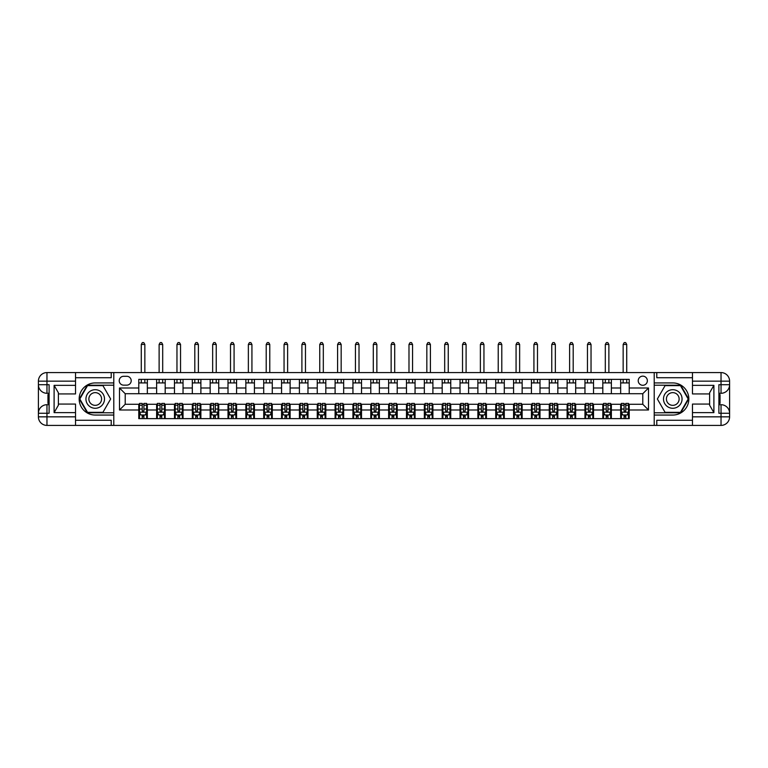 <?xml version="1.0" encoding="UTF-8"?>
<svg xmlns="http://www.w3.org/2000/svg" width="768" height="768" viewBox="0 0 768 768"><rect width="100%" height="100%" fill="white"/><g stroke="black" fill="none" stroke-linecap="round" stroke-linejoin="round"><path stroke-width="1.15" d="M642.787 376.147A4.57 4.57 0 0 0 638.218 380.717A4.57 4.57 0 0 0 642.787 385.286A4.57 4.57 0 0 0 647.357 380.717A4.57 4.57 0 0 0 642.787 376.147M692.477 377.722L656.784 377.722L656.784 372.576L654.211 372.576L654.211 382.925L672.778 382.925A16.061 16.061 0 0 1 688.838 398.995A16.061 16.061 0 0 1 672.778 415.056L654.211 415.056L654.211 425.405L654.211 372.576L113.789 372.576L113.789 425.405L692.477 425.405L692.477 416.842L721.037 416.842L721.037 413.27L718.896 413.27L718.896 384.71L721.037 384.71L721.037 381.149L692.477 381.149L692.477 385.354L713.894 385.354L713.894 412.627L709.613 405.206L709.613 392.774L713.894 385.354M123.638 385.142L126.778 385.142A4.426 4.426 0 0 0 131.203 380.717A4.426 4.426 0 0 0 126.778 376.291L123.638 376.291A4.426 4.426 0 0 0 119.213 380.717A4.426 4.426 0 0 0 123.638 385.142M138.778 409.987L119.501 409.987L119.501 387.994L138.778 387.994L138.778 393.706L125.213 393.706L125.213 404.275L138.778 404.275L138.778 418.627L629.222 418.627L629.222 404.275L642.787 404.275L642.787 393.706L629.222 393.706L629.222 387.994L648.499 387.994L648.499 409.987L629.222 409.987M629.222 387.994L629.222 379.363L138.778 379.363L138.778 387.994M620.659 379.363L620.659 393.706L629.222 393.706M620.659 393.706L138.778 393.706M138.778 404.275L139.488 404.275M142.205 404.275L143.914 404.275M146.63 404.275L147.341 404.275L147.341 418.627M157.334 404.275L147.341 404.275M160.051 404.275L161.76 404.275M164.477 404.275L165.187 404.275L165.187 418.627M175.181 404.275L165.187 404.275M177.898 404.275L179.606 404.275M182.323 404.275L183.034 404.275L183.034 418.627M193.027 404.275L183.034 404.275M195.744 404.275L197.453 404.275M200.17 404.275L200.88 404.275L200.88 418.627M210.883 404.275L200.88 404.275M213.59 404.275L215.309 404.275M218.016 404.275L218.736 404.275L218.736 418.627M228.73 404.275L218.736 404.275M231.437 404.275L233.155 404.275M235.862 404.275L236.582 404.275L236.582 418.627M246.576 404.275L236.582 404.275M249.283 404.275L251.002 404.275M253.709 404.275L254.429 404.275L254.429 418.627M264.422 404.275L254.429 404.275M267.13 404.275L268.848 404.275M271.565 404.275L272.275 404.275L272.275 418.627M282.269 404.275L272.275 404.275M284.986 404.275L286.694 404.275M289.411 404.275L290.122 404.275L290.122 418.627M300.115 404.275L290.122 404.275M302.832 404.275L304.541 404.275M307.258 404.275L307.968 404.275L307.968 418.627M317.962 404.275L307.968 404.275M320.678 404.275L322.387 404.275M325.104 404.275L325.814 404.275L325.814 418.627M335.808 404.275L325.814 404.275M338.525 404.275L340.234 404.275M342.95 404.275L343.661 404.275L343.661 418.627M353.654 404.275L343.661 404.275M356.371 404.275L358.09 404.275M360.797 404.275L361.517 404.275L361.517 418.627M371.51 404.275L361.517 404.275M374.218 404.275L375.936 404.275M378.643 404.275L379.363 404.275L379.363 418.627M389.357 404.275L379.363 404.275M392.064 404.275L393.782 404.275M396.49 404.275L397.21 404.275L397.21 418.627M407.203 404.275L397.21 404.275M409.91 404.275L411.629 404.275M414.346 404.275L415.056 404.275L415.056 418.627M425.05 404.275L415.056 404.275M427.766 404.275L429.475 404.275M432.192 404.275L432.902 404.275L432.902 418.627M442.896 404.275L432.902 404.275M445.613 404.275L447.322 404.275M450.038 404.275L450.749 404.275L450.749 418.627M460.742 404.275L450.749 404.275M463.459 404.275L465.168 404.275M467.885 404.275L468.595 404.275L468.595 418.627M478.589 404.275L468.595 404.275M481.306 404.275L483.014 404.275M485.731 404.275L486.442 404.275L486.442 418.627M496.435 404.275L486.442 404.275M499.152 404.275L500.87 404.275M503.578 404.275L504.288 404.275L504.288 418.627M514.291 404.275L504.288 404.275M516.998 404.275L518.717 404.275M521.424 404.275L522.144 404.275L522.144 418.627M532.138 404.275L522.144 404.275M534.845 404.275L536.563 404.275M539.27 404.275L539.99 404.275L539.99 418.627M549.984 404.275L539.99 404.275M552.691 404.275L554.41 404.275M557.117 404.275L557.837 404.275L557.837 418.627M567.83 404.275L557.837 404.275M570.547 404.275L572.256 404.275M574.973 404.275L575.683 404.275L575.683 418.627M585.677 404.275L575.683 404.275M588.394 404.275L590.102 404.275M592.819 404.275L593.53 404.275L593.53 418.627M603.523 404.275L593.53 404.275M606.24 404.275L607.949 404.275M610.666 404.275L611.376 404.275L611.376 418.627M621.37 404.275L611.376 404.275M624.086 404.275L625.795 404.275M628.512 404.275L629.222 404.275M147.341 379.363L147.341 393.706M138.778 382.925L147.341 382.925M138.778 415.056L139.488 415.056M142.205 415.056L143.914 415.056M146.63 415.056L147.341 415.056M156.624 404.275L156.624 418.627M156.624 379.363L156.624 393.706M165.187 379.363L165.187 393.706M156.624 382.925L165.187 382.925M156.624 415.056L157.334 415.056M160.051 415.056L161.76 415.056M164.477 415.056L165.187 415.056M174.47 404.275L174.47 418.627M174.47 415.056L175.181 415.056M177.898 415.056L179.606 415.056M182.323 415.056L183.034 415.056M174.47 379.363L174.47 393.706M183.034 379.363L183.034 393.706M174.47 382.925L183.034 382.925M192.317 404.275L192.317 418.627M192.317 415.056L193.027 415.056M195.744 415.056L197.453 415.056M200.17 415.056L200.88 415.056M192.317 379.363L192.317 393.706M200.88 379.363L200.88 393.706M192.317 382.925L200.88 382.925M210.163 404.275L210.163 418.627M210.163 415.056L210.883 415.056M213.59 415.056L215.309 415.056M218.016 415.056L218.736 415.056M210.163 379.363L210.163 393.706M218.736 379.363L218.736 393.706M210.163 382.925L218.736 382.925M228.01 404.275L228.01 418.627M228.01 415.056L228.73 415.056M231.437 415.056L233.155 415.056M235.862 415.056L236.582 415.056M228.01 379.363L228.01 393.706M236.582 379.363L236.582 393.706M228.01 382.925L236.582 382.925M245.856 404.275L245.856 418.627M245.856 415.056L246.576 415.056M249.283 415.056L251.002 415.056M253.709 415.056L254.429 415.056M245.856 379.363L245.856 393.706M254.429 379.363L254.429 393.706M245.856 382.925L254.429 382.925M263.712 404.275L263.712 418.627M263.712 415.056L264.422 415.056M267.13 415.056L268.848 415.056M271.565 415.056L272.275 415.056M263.712 379.363L263.712 393.706M272.275 379.363L272.275 393.706M263.712 382.925L272.275 382.925M281.558 404.275L281.558 418.627M281.558 415.056L282.269 415.056M284.986 415.056L286.694 415.056M289.411 415.056L290.122 415.056M281.558 379.363L281.558 393.706M290.122 379.363L290.122 393.706M281.558 382.925L290.122 382.925M299.405 404.275L299.405 418.627M299.405 415.056L300.115 415.056M302.832 415.056L304.541 415.056M307.258 415.056L307.968 415.056M299.405 379.363L299.405 393.706M307.968 379.363L307.968 393.706M299.405 382.925L307.968 382.925M317.251 404.275L317.251 418.627M317.251 415.056L317.962 415.056M320.678 415.056L322.387 415.056M325.104 415.056L325.814 415.056M317.251 379.363L317.251 393.706M325.814 379.363L325.814 393.706M317.251 382.925L325.814 382.925M335.098 404.275L335.098 418.627M335.098 415.056L335.808 415.056M338.525 415.056L340.234 415.056M342.95 415.056L343.661 415.056M335.098 379.363L335.098 393.706M343.661 379.363L343.661 393.706M335.098 382.925L343.661 382.925M352.944 404.275L352.944 418.627M352.944 415.056L353.654 415.056M356.371 415.056L358.09 415.056M360.797 415.056L361.517 415.056M352.944 379.363L352.944 393.706M361.517 379.363L361.517 393.706M352.944 382.925L361.517 382.925M370.79 404.275L370.79 418.627M370.79 415.056L371.51 415.056M374.218 415.056L375.936 415.056M378.643 415.056L379.363 415.056M370.79 379.363L370.79 393.706M379.363 379.363L379.363 393.706M370.79 382.925L379.363 382.925M388.637 404.275L388.637 418.627M388.637 415.056L389.357 415.056M392.064 415.056L393.782 415.056M396.49 415.056L397.21 415.056M388.637 379.363L388.637 393.706M397.21 379.363L397.21 393.706M388.637 382.925L397.21 382.925M406.483 404.275L406.483 418.627M406.483 415.056L407.203 415.056M409.91 415.056L411.629 415.056M414.346 415.056L415.056 415.056M406.483 379.363L406.483 393.706M415.056 379.363L415.056 393.706M406.483 382.925L415.056 382.925M424.339 404.275L424.339 418.627M424.339 415.056L425.05 415.056M427.766 415.056L429.475 415.056M432.192 415.056L432.902 415.056M424.339 379.363L424.339 393.706M432.902 379.363L432.902 393.706M424.339 382.925L432.902 382.925M442.186 404.275L442.186 418.627M442.186 415.056L442.896 415.056M445.613 415.056L447.322 415.056M450.038 415.056L450.749 415.056M442.186 379.363L442.186 393.706M450.749 379.363L450.749 393.706M442.186 382.925L450.749 382.925M460.032 404.275L460.032 418.627M460.032 415.056L460.742 415.056M463.459 415.056L465.168 415.056M467.885 415.056L468.595 415.056M460.032 379.363L460.032 393.706M468.595 379.363L468.595 393.706M460.032 382.925L468.595 382.925M477.878 404.275L477.878 418.627M477.878 415.056L478.589 415.056M481.306 415.056L483.014 415.056M485.731 415.056L486.442 415.056M477.878 379.363L477.878 393.706M486.442 379.363L486.442 393.706M477.878 382.925L486.442 382.925M495.725 404.275L495.725 418.627M495.725 415.056L496.435 415.056M499.152 415.056L500.87 415.056M503.578 415.056L504.288 415.056M495.725 379.363L495.725 393.706M504.288 379.363L504.288 393.706M495.725 382.925L504.288 382.925M513.571 404.275L513.571 418.627M513.571 415.056L514.291 415.056M516.998 415.056L518.717 415.056M521.424 415.056L522.144 415.056M513.571 379.363L513.571 393.706M522.144 379.363L522.144 393.706M513.571 382.925L522.144 382.925M531.418 404.275L531.418 418.627M531.418 415.056L532.138 415.056M534.845 415.056L536.563 415.056M539.27 415.056L539.99 415.056M531.418 379.363L531.418 393.706M539.99 379.363L539.99 393.706M531.418 382.925L539.99 382.925M549.264 404.275L549.264 418.627M549.264 415.056L549.984 415.056M552.691 415.056L554.41 415.056M557.117 415.056L557.837 415.056M549.264 379.363L549.264 393.706M557.837 379.363L557.837 393.706M549.264 382.925L557.837 382.925M567.12 404.275L567.12 418.627M567.12 415.056L567.83 415.056M570.547 415.056L572.256 415.056M574.973 415.056L575.683 415.056M567.12 379.363L567.12 393.706M575.683 379.363L575.683 393.706M567.12 382.925L575.683 382.925M584.966 404.275L584.966 418.627M584.966 415.056L585.677 415.056M588.394 415.056L590.102 415.056M592.819 415.056L593.53 415.056M584.966 379.363L584.966 393.706M593.53 379.363L593.53 393.706M584.966 382.925L593.53 382.925M602.813 404.275L602.813 418.627M602.813 415.056L603.523 415.056M606.24 415.056L607.949 415.056M610.666 415.056L611.376 415.056M602.813 379.363L602.813 393.706M611.376 379.363L611.376 393.706M602.813 382.925L611.376 382.925M620.659 404.275L620.659 418.627M620.659 415.056L621.37 415.056M624.086 415.056L625.795 415.056M628.512 415.056L629.222 415.056M620.659 382.925L629.222 382.925M125.213 393.706L119.501 387.994M125.213 404.275L119.501 409.987M648.499 387.994L642.787 393.706M648.499 409.987L642.787 404.275M142.205 416.765L143.914 416.765M139.488 405.206L142.205 405.206L142.205 403.421L139.488 403.421L139.488 412.128L140.918 414.979L145.2 414.979L146.63 412.128L146.63 403.421L143.914 403.421L143.914 405.206L146.63 405.206M146.63 412.128L146.63 418.627M139.488 412.128L139.488 418.627M143.914 414.979L143.914 418.627M142.205 418.627L142.205 414.979M142.205 405.206L142.205 411.053L143.914 411.053L143.914 405.206M144.845 382.925L144.845 379.363M144.845 372.576L144.845 344.448L141.274 344.448L141.274 372.576M141.274 382.925L141.274 379.363M141.274 344.448L142.349 342.595L143.77 342.595L144.845 344.448M160.051 416.765L161.76 416.765M157.334 405.206L160.051 405.206L160.051 403.421L157.334 403.421L157.334 412.128L158.765 414.979L163.046 414.979L164.477 412.128L164.477 403.421L161.76 403.421L161.76 405.206L164.477 405.206M164.477 412.128L164.477 418.627M157.334 412.128L157.334 418.627M161.76 414.979L161.76 418.627M160.051 418.627L160.051 414.979M160.051 405.206L160.051 411.053L161.76 411.053L161.76 405.206M162.691 382.925L162.691 379.363M162.691 372.576L162.691 344.448L159.12 344.448L159.12 372.576M159.12 382.925L159.12 379.363M159.12 344.448L160.195 342.595L161.616 342.595L162.691 344.448M177.898 416.765L179.606 416.765M175.181 405.206L177.898 405.206L177.898 403.421L175.181 403.421L175.181 412.128L176.611 414.979L180.893 414.979L182.323 412.128L182.323 403.421L179.606 403.421L179.606 405.206L182.323 405.206M182.323 412.128L182.323 418.627M175.181 412.128L175.181 418.627M179.606 414.979L179.606 418.627M177.898 418.627L177.898 414.979M177.898 405.206L177.898 411.053L179.606 411.053L179.606 405.206M180.538 382.925L180.538 379.363M180.538 372.576L180.538 344.448L176.966 344.448L176.966 372.576M176.966 382.925L176.966 379.363M176.966 344.448L178.042 342.595L179.462 342.595L180.538 344.448M195.744 416.765L197.453 416.765M193.027 405.206L195.744 405.206L195.744 403.421L193.027 403.421L193.027 412.128L194.458 414.979L198.739 414.979L200.17 412.128L200.17 403.421L197.453 403.421L197.453 405.206L200.17 405.206M200.17 412.128L200.17 418.627M193.027 412.128L193.027 418.627M197.453 414.979L197.453 418.627M195.744 418.627L195.744 414.979M195.744 405.206L195.744 411.053L197.453 411.053L197.453 405.206M198.384 382.925L198.384 379.363M198.384 372.576L198.384 344.448L194.813 344.448L194.813 372.576M194.813 382.925L194.813 379.363M194.813 344.448L195.888 342.595L197.318 342.595L198.384 344.448M213.59 416.765L215.309 416.765M210.883 405.206L213.59 405.206L213.59 403.421L210.883 403.421L210.883 412.128L212.304 414.979L216.586 414.979L218.016 412.128L218.016 403.421L215.309 403.421L215.309 405.206L218.016 405.206M218.016 412.128L218.016 418.627M210.883 412.128L210.883 418.627M215.309 414.979L215.309 418.627M213.59 418.627L213.59 414.979M213.59 405.206L213.59 411.053L215.309 411.053L215.309 405.206M216.23 382.925L216.23 379.363M216.23 372.576L216.23 344.448L212.659 344.448L212.659 372.576M212.659 382.925L212.659 379.363M212.659 344.448L213.734 342.595L215.165 342.595L216.23 344.448M90.586 390.95A9.283 9.283 0 0 0 87.187 403.632A9.283 9.283 0 0 0 99.869 407.03A9.283 9.283 0 0 0 103.267 394.349A9.283 9.283 0 0 0 90.586 390.95M92.054 393.485A6.355 6.355 0 0 0 89.722 402.173A6.355 6.355 0 0 0 98.4 404.496A6.355 6.355 0 0 0 100.733 395.818A6.355 6.355 0 0 0 92.054 393.485M110.64 398.995L102.931 412.339L87.523 412.339L79.814 398.995L87.523 385.642L102.931 385.642L110.64 398.995M668.131 407.03A9.283 9.283 0 0 0 680.813 403.632A9.283 9.283 0 0 0 677.414 390.95A9.283 9.283 0 0 0 664.733 394.349A9.283 9.283 0 0 0 668.131 407.03M669.6 404.496A6.355 6.355 0 0 0 678.278 402.173A6.355 6.355 0 0 0 675.946 393.485A6.355 6.355 0 0 0 667.267 395.818A6.355 6.355 0 0 0 669.6 404.496M665.069 385.642L680.477 385.642L688.186 398.995L680.477 412.339L665.069 412.339L657.36 398.995L665.069 385.642M75.523 416.842L75.523 425.405L46.963 425.405A8.563 8.563 0 0 1 38.4 416.842L46.963 416.842L46.963 413.27L49.104 413.27L49.104 384.71L46.963 384.71L46.963 372.576L75.523 372.576L75.523 381.149L38.4 381.149L38.4 416.842A8.563 8.563 0 0 0 46.963 425.405L46.963 416.842L75.523 416.842L75.523 412.627L54.106 412.627L54.106 385.354L58.387 392.774L58.387 405.206L54.106 412.627M75.523 377.722L111.216 377.722L111.216 372.576L113.789 372.576L113.789 382.925L95.222 382.925A16.061 16.061 0 0 0 79.162 398.995A16.061 16.061 0 0 0 95.222 415.056L113.789 415.056L113.789 425.405L75.523 425.405M54.106 385.354L75.523 385.354L75.523 381.149M75.523 385.354L75.523 393.926L58.387 393.926M58.387 404.064L75.523 404.064L75.523 412.627M111.216 372.576L75.523 372.576M38.4 413.27A8.563 8.563 0 0 1 46.963 404.707A8.563 8.563 0 0 0 38.4 413.27L46.963 413.27L46.963 404.707L49.104 404.707M49.104 393.283L46.963 393.283L46.963 384.71L38.4 384.71A8.563 8.563 0 0 0 46.963 393.283A8.563 8.563 0 0 1 38.4 384.71M111.216 425.405L111.216 420.269L75.523 420.269M46.963 372.576A8.563 8.563 0 0 0 38.4 381.149A8.563 8.563 0 0 1 46.963 372.576M113.789 385.21L87.274 385.21L79.315 398.995L87.274 412.771L113.789 412.771M49.104 394.598L47.962 394.598L47.962 400.253L49.104 400.253M47.962 398.928L49.104 398.928M47.962 397.344L49.104 397.344M47.962 397.085L49.104 397.085M47.962 400.253L47.962 403.382L49.104 403.382M47.962 400.531L49.104 400.531M713.894 412.627L692.477 412.627L692.477 416.842M692.477 412.627L692.477 404.064L709.613 404.064M692.477 381.149L692.477 372.576L721.037 372.576A8.563 8.563 0 0 1 729.6 381.149L729.6 416.842A8.563 8.563 0 0 1 721.037 425.405L692.477 425.405M709.613 393.926L692.477 393.926L692.477 385.354M656.784 372.576L692.477 372.576M729.6 384.71A8.563 8.563 0 0 1 721.037 393.283A8.563 8.563 0 0 0 729.6 384.71L721.037 384.71L721.037 393.283L718.896 393.283M718.896 404.707L721.037 404.707L721.037 413.27L729.6 413.27A8.563 8.563 0 0 0 721.037 404.707A8.563 8.563 0 0 1 729.6 413.27M656.784 425.405L656.784 420.269L692.477 420.269M654.211 412.771L680.726 412.771L688.685 398.995L680.726 385.21L654.211 385.21M718.896 403.382L720.038 403.382L720.038 397.728L718.896 397.728M720.038 399.062L718.896 399.062M720.038 400.637L718.896 400.637M720.038 400.896L718.896 400.896M720.038 397.728L720.038 394.598L718.896 394.598M720.038 397.45L718.896 397.45M231.437 416.765L233.155 416.765M228.73 405.206L231.437 405.206L231.437 403.421L228.73 403.421L228.73 412.128L230.15 414.979L234.442 414.979L235.862 412.128L235.862 403.421L233.155 403.421L233.155 405.206L235.862 405.206M235.862 412.128L235.862 418.627M228.73 412.128L228.73 418.627M233.155 414.979L233.155 418.627M231.437 418.627L231.437 414.979M231.437 405.206L231.437 411.053L233.155 411.053L233.155 405.206M234.077 382.925L234.077 379.363M234.077 372.576L234.077 344.448L230.515 344.448L230.515 372.576M230.515 382.925L230.515 379.363M230.515 344.448L231.581 342.595L233.011 342.595L234.077 344.448M249.283 416.765L251.002 416.765M246.576 405.206L249.283 405.206L249.283 403.421L246.576 403.421L246.576 412.128L248.006 414.979L252.288 414.979L253.709 412.128L253.709 403.421L251.002 403.421L251.002 405.206L253.709 405.206M253.709 412.128L253.709 418.627M246.576 412.128L246.576 418.627M251.002 414.979L251.002 418.627M249.283 418.627L249.283 414.979M249.283 405.206L249.283 411.053L251.002 411.053L251.002 405.206M251.933 382.925L251.933 379.363M251.933 372.576L251.933 344.448L248.362 344.448L248.362 372.576M248.362 382.925L248.362 379.363M248.362 344.448L249.427 342.595L250.858 342.595L251.933 344.448M267.13 416.765L268.848 416.765M264.422 405.206L267.13 405.206L267.13 403.421L264.422 403.421L264.422 412.128L265.853 414.979L270.134 414.979L271.565 412.128L271.565 403.421L268.848 403.421L268.848 405.206L271.565 405.206M271.565 412.128L271.565 418.627M264.422 412.128L264.422 418.627M268.848 414.979L268.848 418.627M267.13 418.627L267.13 414.979M267.13 405.206L267.13 411.053L268.848 411.053L268.848 405.206M269.779 382.925L269.779 379.363M269.779 372.576L269.779 344.448L266.208 344.448L266.208 372.576M266.208 382.925L266.208 379.363M266.208 344.448L267.274 342.595L268.704 342.595L269.779 344.448M284.986 416.765L286.694 416.765M282.269 405.206L284.986 405.206L284.986 403.421L282.269 403.421L282.269 412.128L283.699 414.979L287.981 414.979L289.411 412.128L289.411 403.421L286.694 403.421L286.694 405.206L289.411 405.206M289.411 412.128L289.411 418.627M282.269 412.128L282.269 418.627M286.694 414.979L286.694 418.627M284.986 418.627L284.986 414.979M284.986 405.206L284.986 411.053L286.694 411.053L286.694 405.206M287.626 382.925L287.626 379.363M287.626 372.576L287.626 344.448L284.054 344.448L284.054 372.576M284.054 382.925L284.054 379.363M284.054 344.448L285.12 342.595L286.55 342.595L287.626 344.448M302.832 416.765L304.541 416.765M300.115 405.206L302.832 405.206L302.832 403.421L300.115 403.421L300.115 412.128L301.546 414.979L305.827 414.979L307.258 412.128L307.258 403.421L304.541 403.421L304.541 405.206L307.258 405.206M307.258 412.128L307.258 418.627M300.115 412.128L300.115 418.627M304.541 414.979L304.541 418.627M302.832 418.627L302.832 414.979M302.832 405.206L302.832 411.053L304.541 411.053L304.541 405.206M305.472 382.925L305.472 379.363M305.472 372.576L305.472 344.448L301.901 344.448L301.901 372.576M301.901 382.925L301.901 379.363M301.901 344.448L302.976 342.595L304.397 342.595L305.472 344.448M320.678 416.765L322.387 416.765M317.962 405.206L320.678 405.206L320.678 403.421L317.962 403.421L317.962 412.128L319.392 414.979L323.674 414.979L325.104 412.128L325.104 403.421L322.387 403.421L322.387 405.206L325.104 405.206M325.104 412.128L325.104 418.627M317.962 412.128L317.962 418.627M322.387 414.979L322.387 418.627M320.678 418.627L320.678 414.979M320.678 405.206L320.678 411.053L322.387 411.053L322.387 405.206M323.318 382.925L323.318 379.363M323.318 372.576L323.318 344.448L319.747 344.448L319.747 372.576M319.747 382.925L319.747 379.363M319.747 344.448L320.822 342.595L322.243 342.595L323.318 344.448M338.525 416.765L340.234 416.765M335.808 405.206L338.525 405.206L338.525 403.421L335.808 403.421L335.808 412.128L337.238 414.979L341.52 414.979L342.95 412.128L342.95 403.421L340.234 403.421L340.234 405.206L342.95 405.206M342.95 412.128L342.95 418.627M335.808 412.128L335.808 418.627M340.234 414.979L340.234 418.627M338.525 418.627L338.525 414.979M338.525 405.206L338.525 411.053L340.234 411.053L340.234 405.206M341.165 382.925L341.165 379.363M341.165 372.576L341.165 344.448L337.594 344.448L337.594 372.576M337.594 382.925L337.594 379.363M337.594 344.448L338.669 342.595L340.099 342.595L341.165 344.448M356.371 416.765L358.09 416.765M353.654 405.206L356.371 405.206L356.371 403.421L353.654 403.421L353.654 412.128L355.085 414.979L359.366 414.979L360.797 412.128L360.797 403.421L358.09 403.421L358.09 405.206L360.797 405.206M360.797 412.128L360.797 418.627M353.654 412.128L353.654 418.627M358.09 414.979L358.09 418.627M356.371 418.627L356.371 414.979M356.371 405.206L356.371 411.053L358.09 411.053L358.09 405.206M359.011 382.925L359.011 379.363M359.011 372.576L359.011 344.448L355.44 344.448L355.44 372.576M355.44 382.925L355.44 379.363M355.44 344.448L356.515 342.595L357.946 342.595L359.011 344.448M374.218 416.765L375.936 416.765M371.51 405.206L374.218 405.206L374.218 403.421L371.51 403.421L371.51 412.128L372.931 414.979L377.222 414.979L378.643 412.128L378.643 403.421L375.936 403.421L375.936 405.206L378.643 405.206M378.643 412.128L378.643 418.627M371.51 412.128L371.51 418.627M375.936 414.979L375.936 418.627M374.218 418.627L374.218 414.979M374.218 405.206L374.218 411.053L375.936 411.053L375.936 405.206M376.858 382.925L376.858 379.363M376.858 372.576L376.858 344.448L373.296 344.448L373.296 372.576M373.296 382.925L373.296 379.363M373.296 344.448L374.362 342.595L375.792 342.595L376.858 344.448M392.064 416.765L393.782 416.765M389.357 405.206L392.064 405.206L392.064 403.421L389.357 403.421L389.357 412.128L390.778 414.979L395.069 414.979L396.49 412.128L396.49 403.421L393.782 403.421L393.782 405.206L396.49 405.206M396.49 412.128L396.49 418.627M389.357 412.128L389.357 418.627M393.782 414.979L393.782 418.627M392.064 418.627L392.064 414.979M392.064 405.206L392.064 411.053L393.782 411.053L393.782 405.206M394.704 382.925L394.704 379.363M394.704 372.576L394.704 344.448L391.142 344.448L391.142 372.576M391.142 382.925L391.142 379.363M391.142 344.448L392.208 342.595L393.638 342.595L394.704 344.448M409.91 416.765L411.629 416.765M407.203 405.206L409.91 405.206L409.91 403.421L407.203 403.421L407.203 412.128L408.634 414.979L412.915 414.979L414.346 412.128L414.346 403.421L411.629 403.421L411.629 405.206L414.346 405.206M414.346 412.128L414.346 418.627M407.203 412.128L407.203 418.627M411.629 414.979L411.629 418.627M409.91 418.627L409.91 414.979M409.91 405.206L409.91 411.053L411.629 411.053L411.629 405.206M412.56 382.925L412.56 379.363M412.56 372.576L412.56 344.448L408.989 344.448L408.989 372.576M408.989 382.925L408.989 379.363M408.989 344.448L410.054 342.595L411.485 342.595L412.56 344.448M427.766 416.765L429.475 416.765M425.05 405.206L427.766 405.206L427.766 403.421L425.05 403.421L425.05 412.128L426.48 414.979L430.762 414.979L432.192 412.128L432.192 403.421L429.475 403.421L429.475 405.206L432.192 405.206M432.192 412.128L432.192 418.627M425.05 412.128L425.05 418.627M429.475 414.979L429.475 418.627M427.766 418.627L427.766 414.979M427.766 405.206L427.766 411.053L429.475 411.053L429.475 405.206M430.406 382.925L430.406 379.363M430.406 372.576L430.406 344.448L426.835 344.448L426.835 372.576M426.835 382.925L426.835 379.363M426.835 344.448L427.901 342.595L429.331 342.595L430.406 344.448M445.613 416.765L447.322 416.765M442.896 405.206L445.613 405.206L445.613 403.421L442.896 403.421L442.896 412.128L444.326 414.979L448.608 414.979L450.038 412.128L450.038 403.421L447.322 403.421L447.322 405.206L450.038 405.206M450.038 412.128L450.038 418.627M442.896 412.128L442.896 418.627M447.322 414.979L447.322 418.627M445.613 418.627L445.613 414.979M445.613 405.206L445.613 411.053L447.322 411.053L447.322 405.206M448.253 382.925L448.253 379.363M448.253 372.576L448.253 344.448L444.682 344.448L444.682 372.576M444.682 382.925L444.682 379.363M444.682 344.448L445.757 342.595L447.178 342.595L448.253 344.448M463.459 416.765L465.168 416.765M460.742 405.206L463.459 405.206L463.459 403.421L460.742 403.421L460.742 412.128L462.173 414.979L466.454 414.979L467.885 412.128L467.885 403.421L465.168 403.421L465.168 405.206L467.885 405.206M467.885 412.128L467.885 418.627M460.742 412.128L460.742 418.627M465.168 414.979L465.168 418.627M463.459 418.627L463.459 414.979M463.459 405.206L463.459 411.053L465.168 411.053L465.168 405.206M466.099 382.925L466.099 379.363M466.099 372.576L466.099 344.448L462.528 344.448L462.528 372.576M462.528 382.925L462.528 379.363M462.528 344.448L463.603 342.595L465.024 342.595L466.099 344.448M481.306 416.765L483.014 416.765M478.589 405.206L481.306 405.206L481.306 403.421L478.589 403.421L478.589 412.128L480.019 414.979L484.301 414.979L485.731 412.128L485.731 403.421L483.014 403.421L483.014 405.206L485.731 405.206M485.731 412.128L485.731 418.627M478.589 412.128L478.589 418.627M483.014 414.979L483.014 418.627M481.306 418.627L481.306 414.979M481.306 405.206L481.306 411.053L483.014 411.053L483.014 405.206M483.946 382.925L483.946 379.363M483.946 372.576L483.946 344.448L480.374 344.448L480.374 372.576M480.374 382.925L480.374 379.363M480.374 344.448L481.45 342.595L482.88 342.595L483.946 344.448M499.152 416.765L500.87 416.765M496.435 405.206L499.152 405.206L499.152 403.421L496.435 403.421L496.435 412.128L497.866 414.979L502.147 414.979L503.578 412.128L503.578 403.421L500.87 403.421L500.87 405.206L503.578 405.206M503.578 412.128L503.578 418.627M496.435 412.128L496.435 418.627M500.87 414.979L500.87 418.627M499.152 418.627L499.152 414.979M499.152 405.206L499.152 411.053L500.87 411.053L500.87 405.206M501.792 382.925L501.792 379.363M501.792 372.576L501.792 344.448L498.221 344.448L498.221 372.576M498.221 382.925L498.221 379.363M498.221 344.448L499.296 342.595L500.726 342.595L501.792 344.448M516.998 416.765L518.717 416.765M514.291 405.206L516.998 405.206L516.998 403.421L514.291 403.421L514.291 412.128L515.712 414.979L519.994 414.979L521.424 412.128L521.424 403.421L518.717 403.421L518.717 405.206L521.424 405.206M521.424 412.128L521.424 418.627M514.291 412.128L514.291 418.627M518.717 414.979L518.717 418.627M516.998 418.627L516.998 414.979M516.998 405.206L516.998 411.053L518.717 411.053L518.717 405.206M519.638 382.925L519.638 379.363M519.638 372.576L519.638 344.448L516.067 344.448L516.067 372.576M516.067 382.925L516.067 379.363M516.067 344.448L517.142 342.595L518.573 342.595L519.638 344.448M534.845 416.765L536.563 416.765M532.138 405.206L534.845 405.206L534.845 403.421L532.138 403.421L532.138 412.128L533.558 414.979L537.85 414.979L539.27 412.128L539.27 403.421L536.563 403.421L536.563 405.206L539.27 405.206M539.27 412.128L539.27 418.627M532.138 412.128L532.138 418.627M536.563 414.979L536.563 418.627M534.845 418.627L534.845 414.979M534.845 405.206L534.845 411.053L536.563 411.053L536.563 405.206M537.485 382.925L537.485 379.363M537.485 372.576L537.485 344.448L533.923 344.448L533.923 372.576M533.923 382.925L533.923 379.363M533.923 344.448L534.989 342.595L536.419 342.595L537.485 344.448M552.691 416.765L554.41 416.765M549.984 405.206L552.691 405.206L552.691 403.421L549.984 403.421L549.984 412.128L551.414 414.979L555.696 414.979L557.117 412.128L557.117 403.421L554.41 403.421L554.41 405.206L557.117 405.206M557.117 412.128L557.117 418.627M549.984 412.128L549.984 418.627M554.41 414.979L554.41 418.627M552.691 418.627L552.691 414.979M552.691 405.206L552.691 411.053L554.41 411.053L554.41 405.206M555.341 382.925L555.341 379.363M555.341 372.576L555.341 344.448L551.77 344.448L551.77 372.576M551.77 382.925L551.77 379.363M551.77 344.448L552.835 342.595L554.266 342.595L555.341 344.448M570.547 416.765L572.256 416.765M567.83 405.206L570.547 405.206L570.547 403.421L567.83 403.421L567.83 412.128L569.261 414.979L573.542 414.979L574.973 412.128L574.973 403.421L572.256 403.421L572.256 405.206L574.973 405.206M574.973 412.128L574.973 418.627M567.83 412.128L567.83 418.627M572.256 414.979L572.256 418.627M570.547 418.627L570.547 414.979M570.547 405.206L570.547 411.053L572.256 411.053L572.256 405.206M573.187 382.925L573.187 379.363M573.187 372.576L573.187 344.448L569.616 344.448L569.616 372.576M569.616 382.925L569.616 379.363M569.616 344.448L570.682 342.595L572.112 342.595L573.187 344.448M588.394 416.765L590.102 416.765M585.677 405.206L588.394 405.206L588.394 403.421L585.677 403.421L585.677 412.128L587.107 414.979L591.389 414.979L592.819 412.128L592.819 403.421L590.102 403.421L590.102 405.206L592.819 405.206M592.819 412.128L592.819 418.627M585.677 412.128L585.677 418.627M590.102 414.979L590.102 418.627M588.394 418.627L588.394 414.979M588.394 405.206L588.394 411.053L590.102 411.053L590.102 405.206M591.034 382.925L591.034 379.363M591.034 372.576L591.034 344.448L587.462 344.448L587.462 372.576M587.462 382.925L587.462 379.363M587.462 344.448L588.538 342.595L589.958 342.595L591.034 344.448M606.24 416.765L607.949 416.765M603.523 405.206L606.24 405.206L606.24 403.421L603.523 403.421L603.523 412.128L604.954 414.979L609.235 414.979L610.666 412.128L610.666 403.421L607.949 403.421L607.949 405.206L610.666 405.206M610.666 412.128L610.666 418.627M603.523 412.128L603.523 418.627M607.949 414.979L607.949 418.627M606.24 418.627L606.24 414.979M606.24 405.206L606.24 411.053L607.949 411.053L607.949 405.206M608.88 382.925L608.88 379.363M608.88 372.576L608.88 344.448L605.309 344.448L605.309 372.576M605.309 382.925L605.309 379.363M605.309 344.448L606.384 342.595L607.805 342.595L608.88 344.448M624.086 416.765L625.795 416.765M621.37 405.206L624.086 405.206L624.086 403.421L621.37 403.421L621.37 412.128L622.8 414.979L627.082 414.979L628.512 412.128L628.512 403.421L625.795 403.421L625.795 405.206L628.512 405.206M628.512 412.128L628.512 418.627M621.37 412.128L621.37 418.627M625.795 414.979L625.795 418.627M624.086 418.627L624.086 414.979M624.086 405.206L624.086 411.053L625.795 411.053L625.795 405.206M626.726 382.925L626.726 379.363M626.726 372.576L626.726 344.448L623.155 344.448L623.155 372.576M623.155 382.925L623.155 379.363M623.155 344.448L624.23 342.595L625.651 342.595L626.726 344.448M156.624 409.987L147.341 409.987M156.624 387.994L147.341 387.994M174.47 387.994L165.187 387.994M174.47 409.987L165.187 409.987M192.317 387.994L183.034 387.994M192.317 409.987L183.034 409.987M210.163 387.994L200.88 387.994M210.163 409.987L200.88 409.987M228.01 387.994L218.736 387.994M228.01 409.987L218.736 409.987M245.856 387.994L236.582 387.994M245.856 409.987L236.582 409.987M263.712 387.994L254.429 387.994M263.712 409.987L254.429 409.987M281.558 387.994L272.275 387.994M281.558 409.987L272.275 409.987M299.405 387.994L290.122 387.994M299.405 409.987L290.122 409.987M317.251 387.994L307.968 387.994M317.251 409.987L307.968 409.987M335.098 387.994L325.814 387.994M335.098 409.987L325.814 409.987M352.944 387.994L343.661 387.994M352.944 409.987L343.661 409.987M370.79 387.994L361.517 387.994M370.79 409.987L361.517 409.987M388.637 387.994L379.363 387.994M388.637 409.987L379.363 409.987M406.483 387.994L397.21 387.994M406.483 409.987L397.21 409.987M424.339 387.994L415.056 387.994M424.339 409.987L415.056 409.987M442.186 387.994L432.902 387.994M442.186 409.987L432.902 409.987M460.032 387.994L450.749 387.994M460.032 409.987L450.749 409.987M477.878 387.994L468.595 387.994M477.878 409.987L468.595 409.987M495.725 387.994L486.442 387.994M495.725 409.987L486.442 409.987M513.571 387.994L504.288 387.994M513.571 409.987L504.288 409.987M531.418 387.994L522.144 387.994M531.418 409.987L522.144 409.987M549.264 387.994L539.99 387.994M549.264 409.987L539.99 409.987M567.12 387.994L557.837 387.994M567.12 409.987L557.837 409.987M584.966 387.994L575.683 387.994M584.966 409.987L575.683 409.987M602.813 387.994L593.53 387.994M602.813 409.987L593.53 409.987M620.659 387.994L611.376 387.994M620.659 409.987L611.376 409.987M139.526 412.195L146.592 412.195M146.63 414.816L145.286 414.816M140.832 414.816L139.488 414.816M143.914 409.037L146.63 409.037M139.488 409.037L142.205 409.037M142.205 415.862L143.914 415.862M157.373 412.195L164.438 412.195M164.477 414.816L163.133 414.816M158.678 414.816L157.334 414.816M161.76 409.037L164.477 409.037M157.334 409.037L160.051 409.037M160.051 415.862L161.76 415.862M175.219 412.195L182.285 412.195M182.323 414.816L180.979 414.816M176.525 414.816L175.181 414.816M179.606 409.037L182.323 409.037M175.181 409.037L177.898 409.037M177.898 415.862L179.606 415.862M193.066 412.195L200.131 412.195M200.17 414.816L198.826 414.816M194.371 414.816L193.027 414.816M197.453 409.037L200.17 409.037M193.027 409.037L195.744 409.037M195.744 415.862L197.453 415.862M210.912 412.195L217.978 412.195M218.016 414.816L216.672 414.816M212.218 414.816L210.883 414.816M215.309 409.037L218.016 409.037M210.883 409.037L213.59 409.037M213.59 415.862L215.309 415.862M721.037 425.405A8.563 8.563 0 0 0 729.6 416.842L721.037 416.842L721.037 425.405M721.037 372.576L721.037 381.149L729.6 381.149A8.563 8.563 0 0 0 721.037 372.576M228.758 412.195L235.834 412.195M235.862 414.816L234.518 414.816M230.064 414.816L228.73 414.816M233.155 409.037L235.862 409.037M228.73 409.037L231.437 409.037M231.437 415.862L233.155 415.862M246.605 412.195L253.68 412.195M253.709 414.816L252.374 414.816M247.92 414.816L246.576 414.816M251.002 409.037L253.709 409.037M246.576 409.037L249.283 409.037M249.283 415.862L251.002 415.862M264.461 412.195L271.526 412.195M271.565 414.816L270.221 414.816M265.766 414.816L264.422 414.816M268.848 409.037L271.565 409.037M264.422 409.037L267.13 409.037M267.13 415.862L268.848 415.862M282.307 412.195L289.373 412.195M289.411 414.816L288.067 414.816M283.613 414.816L282.269 414.816M286.694 409.037L289.411 409.037M282.269 409.037L284.986 409.037M284.986 415.862L286.694 415.862M300.154 412.195L307.219 412.195M307.258 414.816L305.914 414.816M301.459 414.816L300.115 414.816M304.541 409.037L307.258 409.037M300.115 409.037L302.832 409.037M302.832 415.862L304.541 415.862M318 412.195L325.066 412.195M325.104 414.816L323.76 414.816M319.306 414.816L317.962 414.816M322.387 409.037L325.104 409.037M317.962 409.037L320.678 409.037M320.678 415.862L322.387 415.862M335.846 412.195L342.912 412.195M342.95 414.816L341.606 414.816M337.152 414.816L335.808 414.816M340.234 409.037L342.95 409.037M335.808 409.037L338.525 409.037M338.525 415.862L340.234 415.862M353.693 412.195L360.758 412.195M360.797 414.816L359.453 414.816M354.998 414.816L353.654 414.816M358.09 409.037L360.797 409.037M353.654 409.037L356.371 409.037M356.371 415.862L358.09 415.862M371.539 412.195L378.614 412.195M378.643 414.816L377.299 414.816M372.845 414.816L371.51 414.816M375.936 409.037L378.643 409.037M371.51 409.037L374.218 409.037M374.218 415.862L375.936 415.862M389.386 412.195L396.461 412.195M396.49 414.816L395.155 414.816M390.701 414.816L389.357 414.816M393.782 409.037L396.49 409.037M389.357 409.037L392.064 409.037M392.064 415.862L393.782 415.862M407.242 412.195L414.307 412.195M414.346 414.816L413.002 414.816M408.547 414.816L407.203 414.816M411.629 409.037L414.346 409.037M407.203 409.037L409.91 409.037M409.91 415.862L411.629 415.862M425.088 412.195L432.154 412.195M432.192 414.816L430.848 414.816M426.394 414.816L425.05 414.816M429.475 409.037L432.192 409.037M425.05 409.037L427.766 409.037M427.766 415.862L429.475 415.862M442.934 412.195L450 412.195M450.038 414.816L448.694 414.816M444.24 414.816L442.896 414.816M447.322 409.037L450.038 409.037M442.896 409.037L445.613 409.037M445.613 415.862L447.322 415.862M460.781 412.195L467.846 412.195M467.885 414.816L466.541 414.816M462.086 414.816L460.742 414.816M465.168 409.037L467.885 409.037M460.742 409.037L463.459 409.037M463.459 415.862L465.168 415.862M478.627 412.195L485.693 412.195M485.731 414.816L484.387 414.816M479.933 414.816L478.589 414.816M483.014 409.037L485.731 409.037M478.589 409.037L481.306 409.037M481.306 415.862L483.014 415.862M496.474 412.195L503.539 412.195M503.578 414.816L502.234 414.816M497.779 414.816L496.435 414.816M500.87 409.037L503.578 409.037M496.435 409.037L499.152 409.037M499.152 415.862L500.87 415.862M514.32 412.195L521.395 412.195M521.424 414.816L520.08 414.816M515.626 414.816L514.291 414.816M518.717 409.037L521.424 409.037M514.291 409.037L516.998 409.037M516.998 415.862L518.717 415.862M532.166 412.195L539.242 412.195M539.27 414.816L537.936 414.816M533.482 414.816L532.138 414.816M536.563 409.037L539.27 409.037M532.138 409.037L534.845 409.037M534.845 415.862L536.563 415.862M550.022 412.195L557.088 412.195M557.117 414.816L555.782 414.816M551.328 414.816L549.984 414.816M554.41 409.037L557.117 409.037M549.984 409.037L552.691 409.037M552.691 415.862L554.41 415.862M567.869 412.195L574.934 412.195M574.973 414.816L573.629 414.816M569.174 414.816L567.83 414.816M572.256 409.037L574.973 409.037M567.83 409.037L570.547 409.037M570.547 415.862L572.256 415.862M585.715 412.195L592.781 412.195M592.819 414.816L591.475 414.816M587.021 414.816L585.677 414.816M590.102 409.037L592.819 409.037M585.677 409.037L588.394 409.037M588.394 415.862L590.102 415.862M603.562 412.195L610.627 412.195M610.666 414.816L609.322 414.816M604.867 414.816L603.523 414.816M607.949 409.037L610.666 409.037M603.523 409.037L606.24 409.037M606.24 415.862L607.949 415.862M621.408 412.195L628.474 412.195M628.512 414.816L627.168 414.816M622.714 414.816L621.37 414.816M625.795 409.037L628.512 409.037M621.37 409.037L624.086 409.037M624.086 415.862L625.795 415.862"/></g></svg>
